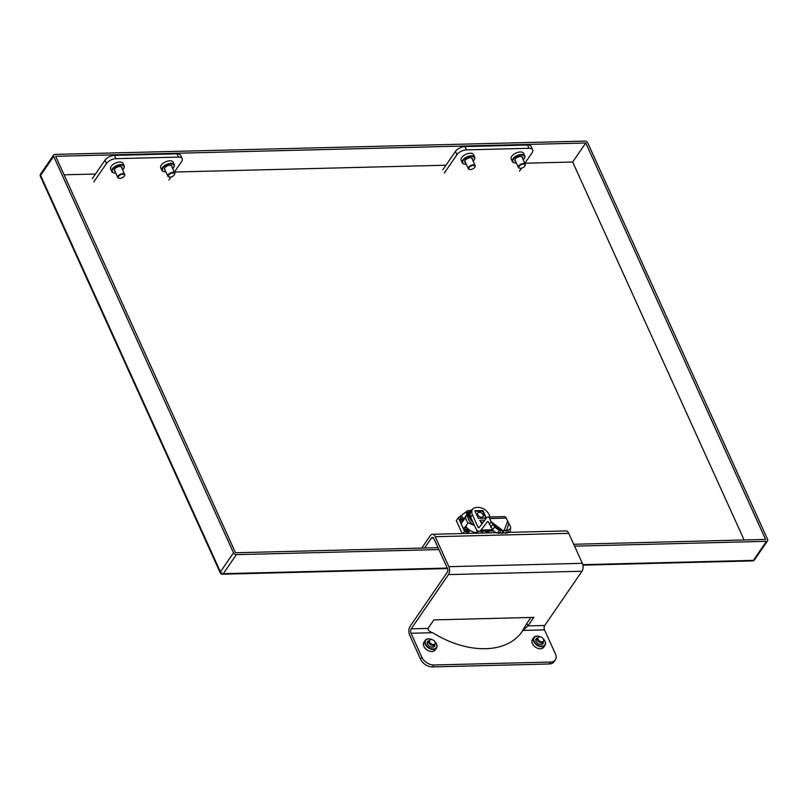 <?xml version="1.0" encoding="UTF-8"?>
<svg xmlns="http://www.w3.org/2000/svg" width="808" height="808" viewBox="0 0 808 808"><rect width="100%" height="100%" fill="white"/><g stroke="black" fill="none" stroke-linecap="round" stroke-linejoin="round"><path stroke-width="1.21" d="M124.2 165.963L123.058 163.448A6.817 3.444 155.6 0 0 119.746 162.044A6.817 3.444 155.6 0 0 112.928 164.61A6.817 3.444 155.6 0 0 110.645 169.074L111.787 171.599A6.817 3.444 -24.4 0 1 114.08 167.125A6.817 3.444 -24.4 0 1 120.887 164.569A6.817 3.444 -24.4 0 1 124.2 165.963A6.817 3.444 -24.4 0 1 123.856 168.347A6.817 3.444 -24.4 0 1 123.755 168.518M113.999 172.942A6.817 3.444 -24.4 0 1 113.797 172.902A6.817 3.444 -24.4 0 1 111.787 171.599M115.786 173.043A6.413 3.242 -24.4 0 1 115.413 173.064A6.413 3.242 -24.4 0 1 114.191 172.983A6.413 3.242 -24.4 0 1 113.171 168.741A6.413 3.242 -24.4 0 1 120.857 165.125A6.413 3.242 -24.4 0 1 123.654 168.68A6.413 3.242 -24.4 0 1 122.654 169.933M115.1 171.518A4.212 2.131 -24.4 0 1 114.514 169.367A4.212 2.131 -24.4 0 1 119.927 166.499A4.212 2.131 -24.4 0 1 120.725 166.549A4.212 2.131 -24.4 0 1 121.957 168.407M121.543 167.478A3.808 1.929 155.6 0 0 121.463 167.206A3.808 1.929 155.6 0 0 120.523 166.519M114.625 169.195A3.808 1.929 155.6 0 0 114.524 170.357A3.808 1.929 155.6 0 0 114.675 170.589M174.276 164.711L173.134 162.186A6.817 3.444 155.6 0 0 169.811 160.792A6.817 3.444 155.6 0 0 163.004 163.347A6.817 3.444 155.6 0 0 160.711 167.822L161.852 170.337A6.817 3.444 -24.4 0 1 164.145 165.872A6.817 3.444 -24.4 0 1 170.963 163.307A6.817 3.444 -24.4 0 1 174.276 164.711A6.817 3.444 -24.4 0 1 173.932 167.084A6.817 3.444 -24.4 0 1 173.821 167.256M164.075 171.68A6.817 3.444 -24.4 0 1 163.873 171.649A6.817 3.444 -24.4 0 1 161.852 170.337M165.862 171.791A6.413 3.242 -24.4 0 1 165.478 171.811A6.413 3.242 -24.4 0 1 164.256 171.72A6.413 3.242 -24.4 0 1 163.246 167.488A6.413 3.242 -24.4 0 1 170.932 163.873A6.413 3.242 -24.4 0 1 173.73 167.428A6.413 3.242 -24.4 0 1 172.73 168.67M165.165 170.266A4.212 2.131 -24.4 0 1 164.59 168.114A4.212 2.131 -24.4 0 1 169.993 165.236A4.212 2.131 -24.4 0 1 170.801 165.297A4.212 2.131 -24.4 0 1 172.033 167.145M171.609 166.226A3.808 1.929 155.6 0 0 171.538 165.953A3.808 1.929 155.6 0 0 170.589 165.266M164.701 167.933A3.808 1.929 155.6 0 0 164.6 169.094A3.808 1.929 155.6 0 0 164.751 169.337M119.14 178.275A3.767 1.909 -24.4 0 1 118.938 178.245A3.767 1.909 -24.4 0 1 117.817 177.528A3.767 1.909 -24.4 0 1 119.089 175.053A3.767 1.909 -24.4 0 1 122.856 173.639A3.767 1.909 -24.4 0 1 124.684 174.407A3.767 1.909 -24.4 0 1 124.493 175.72A3.767 1.909 -24.4 0 1 124.382 175.902M119.968 178.366A3.373 1.707 -24.4 0 1 119.321 178.316A3.373 1.707 -24.4 0 1 118.786 176.094A3.373 1.707 -24.4 0 1 122.826 174.195A3.373 1.707 -24.4 0 1 124.291 176.063A3.373 1.707 -24.4 0 1 119.968 178.366M169.215 177.023A3.767 1.909 -24.4 0 1 169.003 176.992A3.767 1.909 -24.4 0 1 167.892 176.265A3.767 1.909 -24.4 0 1 169.155 173.791A3.767 1.909 -24.4 0 1 172.922 172.377A3.767 1.909 -24.4 0 1 174.76 173.154A3.767 1.909 -24.4 0 1 174.568 174.467A3.767 1.909 -24.4 0 1 174.457 174.639M170.034 177.103A3.373 1.707 -24.4 0 1 169.397 177.063A3.373 1.707 -24.4 0 1 168.862 174.841A3.373 1.707 -24.4 0 1 172.892 172.942A3.373 1.707 -24.4 0 1 174.366 174.811A3.373 1.707 -24.4 0 1 170.034 177.103M524.806 163.357L532.068 152.783A7.525 3.808 155.6 0 0 532.654 149.833A7.525 3.808 155.6 0 0 528.998 148.288L466.408 149.864A7.525 3.808 155.6 0 0 456.954 154.671L444.329 173.064M519.443 171.175L521.503 168.165M466.408 149.864L464.923 146.581A7.525 3.808 155.6 0 0 455.47 151.389L456.954 154.671M464.923 146.581L527.513 145.016L528.998 148.288M532.654 149.833L531.169 146.561A7.525 3.808 155.6 0 0 527.513 145.016M442.845 169.781L455.47 151.389M474.7 157.156L473.559 154.641A6.817 3.444 155.6 0 0 470.246 153.237A6.817 3.444 155.6 0 0 463.428 155.803A6.817 3.444 155.6 0 0 461.136 160.277L462.277 162.792A6.817 3.444 -24.4 0 1 464.57 158.317A6.817 3.444 -24.4 0 1 471.387 155.762A6.817 3.444 -24.4 0 1 474.7 157.156A6.817 3.444 -24.4 0 1 474.357 159.54A6.817 3.444 -24.4 0 1 474.245 159.711M464.499 164.135A6.817 3.444 -24.4 0 1 464.297 164.095A6.817 3.444 -24.4 0 1 462.277 162.792M466.287 164.236A6.413 3.242 -24.4 0 1 465.913 164.256A6.413 3.242 -24.4 0 1 464.691 164.175A6.413 3.242 -24.4 0 1 463.671 159.934A6.413 3.242 -24.4 0 1 471.357 156.328A6.413 3.242 -24.4 0 1 474.155 159.873A6.413 3.242 -24.4 0 1 473.155 161.125M465.59 162.711A4.212 2.131 -24.4 0 1 465.014 160.56A4.212 2.131 -24.4 0 1 470.418 157.691A4.212 2.131 -24.4 0 1 471.226 157.742A4.212 2.131 -24.4 0 1 472.458 159.6M472.044 158.671A3.808 1.929 155.6 0 0 471.963 158.398A3.808 1.929 155.6 0 0 471.024 157.712M465.125 160.388A3.808 1.929 155.6 0 0 465.024 161.549A3.808 1.929 155.6 0 0 465.176 161.792M524.776 155.904L523.624 153.379A6.817 3.444 155.6 0 0 520.312 151.985A6.817 3.444 155.6 0 0 513.504 154.54A6.817 3.444 155.6 0 0 511.212 159.014L512.353 161.539A6.817 3.444 -24.4 0 1 514.645 157.065A6.817 3.444 -24.4 0 1 521.453 154.5A6.817 3.444 -24.4 0 1 524.776 155.904A6.817 3.444 -24.4 0 1 524.422 158.277A6.817 3.444 -24.4 0 1 524.321 158.449M514.565 162.873A6.817 3.444 -24.4 0 1 514.363 162.842A6.817 3.444 -24.4 0 1 512.353 161.539M516.352 162.984A6.413 3.242 -24.4 0 1 515.979 163.004A6.413 3.242 -24.4 0 1 514.757 162.913A6.413 3.242 -24.4 0 1 513.736 158.681A6.413 3.242 -24.4 0 1 521.433 155.065A6.413 3.242 -24.4 0 1 524.22 158.621A6.413 3.242 -24.4 0 1 523.22 159.863M515.666 161.459A4.212 2.131 -24.4 0 1 515.08 159.307A4.212 2.131 -24.4 0 1 520.493 156.429A4.212 2.131 -24.4 0 1 521.291 156.489A4.212 2.131 -24.4 0 1 522.534 158.338M522.109 157.419A3.808 1.929 155.6 0 0 522.029 157.146A3.808 1.929 155.6 0 0 521.089 156.459M515.191 159.126A3.808 1.929 155.6 0 0 515.09 160.297A3.808 1.929 155.6 0 0 515.241 160.529M469.64 169.468A3.767 1.909 -24.4 0 1 469.428 169.438A3.767 1.909 -24.4 0 1 468.317 168.721A3.767 1.909 -24.4 0 1 469.579 166.246A3.767 1.909 -24.4 0 1 473.347 164.832A3.767 1.909 -24.4 0 1 475.185 165.6A3.767 1.909 -24.4 0 1 474.993 166.913A3.767 1.909 -24.4 0 1 474.882 167.094M470.458 169.559A3.373 1.707 -24.4 0 1 469.822 169.508A3.373 1.707 -24.4 0 1 469.286 167.286A3.373 1.707 -24.4 0 1 473.326 165.387A3.373 1.707 -24.4 0 1 474.791 167.256A3.373 1.707 -24.4 0 1 470.458 169.559M519.706 168.216A3.767 1.909 -24.4 0 1 519.504 168.185A3.767 1.909 -24.4 0 1 518.383 167.458A3.767 1.909 -24.4 0 1 519.655 164.983A3.767 1.909 -24.4 0 1 523.422 163.569A3.767 1.909 -24.4 0 1 525.25 164.347A3.767 1.909 -24.4 0 1 525.069 165.66A3.767 1.909 -24.4 0 1 524.947 165.832M520.534 168.296A3.373 1.707 -24.4 0 1 519.887 168.256A3.373 1.707 -24.4 0 1 519.362 166.034A3.373 1.707 -24.4 0 1 523.392 164.135A3.373 1.707 -24.4 0 1 524.867 166.004A3.373 1.707 -24.4 0 1 520.534 168.296M476.659 532.361L477.75 532.149M482.346 531.22L481.184 533.068M476.437 533.179L478.185 531.189M474.488 525.533A11.049 7.312 -145.5 0 1 473.862 525.16L474.518 525.604M481.568 533.058L482.831 531.21M477.427 530.765L475.75 533.199M473.034 508.788L468.478 512.595A11.049 7.312 34.5 0 0 468.297 512.878A11.049 7.312 34.5 0 0 473.862 525.16L468.054 522.827L464.933 527.371M470.317 510.181A12.635 8.353 34.5 0 0 469.68 510.363L465.57 517.342A12.635 8.353 34.5 0 0 468.054 522.827M462.641 520.615L469.68 510.363M465.57 517.342L461.126 523.816M479.275 512.272A3.161 2.091 -145.5 0 1 482.447 513.797A3.161 2.091 -145.5 0 1 483.002 516.544A3.161 2.091 -145.5 0 1 481.528 517.231A3.161 2.091 -145.5 0 1 478.356 515.706A3.161 2.091 -145.5 0 1 477.801 512.969A3.161 2.091 -145.5 0 1 479.275 512.272M475.165 511.121L482.82 511.302L485.78 518.14M477.861 532.876A11.049 7.312 -145.5 0 1 476.488 532.815M476.053 532.765A11.049 7.312 -145.5 0 1 465.731 526.21M469.135 511.161L467.751 510.585L458.348 517.706L456.338 520.635L462.196 533.543M458.348 517.706L464.519 531.31L469.438 533.361M486.527 532.927L488.991 531.058M485.053 531.159L487.062 531.997L487.295 531.098M466.963 514.332L465.943 512.474L468.276 512.413M460.095 520.756L460.772 516.393L462.903 517.282L462.226 521.645L460.095 520.756M468.064 532.472L463.489 528.24L464.772 527.27L467.398 528.897L467.064 529.381L469.357 531.502L468.064 532.472M487.971 532.896L489.234 531.048M463.004 533.522L464.519 531.31M465.943 512.474L467.973 512.848M460.439 518.574L460.772 516.393M462.56 519.463L462.226 521.645M465.782 530.351L466.115 529.866L463.489 528.24M467.064 529.381L466.731 529.866L469.357 531.502M460.772 518.08L462.903 518.968M460.338 519.16L462.226 519.948M466.115 529.866L467.398 528.897M465.923 530.482L466.731 529.866M470.721 517.221L472.397 514.767L477.983 527.068A1.656 0.919 88.6 0 0 478.73 527.705A1.656 0.919 88.6 0 0 479.235 527.402L486.648 517.746A3.969 2.202 88.6 0 1 487.881 517.019A3.969 2.202 88.6 0 1 489.668 518.534L506.192 518.12L510.272 526.392A4.131 2.737 -172.3 0 1 510.323 526.473A4.131 2.737 -172.3 0 1 510.626 527.816A4.131 2.737 -172.3 0 1 508.242 529.886L507.848 532.836L497.364 533.098A4.131 1.515 -144.2 0 1 492.557 529.785L488.537 522.221A1.656 0.919 88.6 0 0 487.79 521.594A1.656 0.919 88.6 0 0 487.285 521.897L480.982 530.099A6.615 3.666 88.6 0 1 478.942 531.31A6.615 3.666 88.6 0 1 475.962 528.785L470.721 517.221A9.08 5.999 -145.5 0 1 470.791 511.888L472.478 509.434A9.08 5.999 -145.5 0 1 476.72 507.444L478.134 507.414A9.08 5.999 -145.5 0 1 488.921 514.353L490.113 516.958M506.192 518.12A3.969 2.202 -91.4 0 0 504.404 516.605L487.881 517.019M489.668 518.534L491.123 521.746L489.436 524.2M497.364 533.098L499.526 530.109L503.344 530.937L508.242 529.886M472.397 514.767A9.08 5.999 -145.5 0 1 472.478 509.434A10.262 6.787 -145.5 0 0 471.589 519.16M482.901 510.565L474.892 510.767L478.326 518.322L486.335 518.13L482.901 510.565L482.528 511.111M484.82 520.14L479.79 520.261L481.982 523.826M501.657 533.391L503.344 530.937L491.123 521.746L492.89 524.271L490.719 527.27M483.305 522.109L480.659 522.17M499.001 533.492L501.162 530.503L492.89 524.271L494.718 526.786L492.557 529.785L480.982 530.099M499.526 530.109A4.131 1.515 -144.2 0 1 494.718 526.786M502.263 533.371L503.94 530.917L507.646 521.332M508.636 523.877L505.727 533.33M510.626 527.816L510.232 530.765A4.131 2.737 -172.3 0 1 507.848 532.836M432.664 632.704A78.204 51.722 34.5 0 0 485.537 648.703A78.204 51.722 34.5 0 0 522.14 631.533A78.204 51.722 34.5 0 0 522.857 630.432L527.937 625.907L533.795 617.383L433.876 619.898L428.018 628.422C428.21 630.452 429.755 631.886 432.664 632.704L410.999 633.25A3.141 1.737 88.6 0 1 411.221 628.846L448.46 574.599L581.982 571.246L544.744 625.493L527.937 625.907L526.826 623.453L530.937 617.453M550.672 662.045L549.339 663.974L432.512 666.913L433.835 664.984L550.672 662.045A10.029 6.636 -145.5 0 0 555.359 659.843A10.029 6.636 -145.5 0 0 555.439 653.955L544.521 629.897A3.141 1.737 88.6 0 1 544.744 625.493M581.982 571.246A5.636 3.121 -91.4 0 0 582.366 563.327L568.771 533.351A6.333 3.515 -91.4 0 0 565.923 530.937L509.06 532.361M582.366 563.327L448.844 566.681A5.636 3.121 88.6 0 1 448.46 574.599M433.835 664.984A10.029 6.636 -145.5 0 1 421.917 657.308L410.999 633.25M448.844 566.681L435.249 536.704A6.333 3.515 -91.4 0 0 432.401 534.29A6.333 3.515 -91.4 0 0 430.3 535.643L421.766 548.077M424.614 548.006L431.411 538.108A3.212 1.778 88.6 0 1 432.482 537.421A3.212 1.778 88.6 0 1 433.916 538.643L447.521 568.62A2.505 1.384 88.6 0 1 447.349 572.135L410.1 626.382A6.262 3.474 -91.4 0 0 409.676 635.179L420.594 659.247L421.917 657.308M549.339 663.974A10.029 6.636 34.5 0 0 554.035 661.772L555.359 659.843M432.512 666.913A10.029 6.636 -145.5 0 1 420.594 659.247M521.463 632.482A78.204 51.722 34.5 0 0 521.534 632.371L526.826 623.453M544.521 629.897L522.857 630.432L521.534 632.371M533.755 637.593L532.391 639.582A6.817 4.505 34.5 0 0 533.603 645.511A6.817 4.505 34.5 0 0 540.441 648.794A6.817 4.505 34.5 0 0 543.633 647.299L544.996 645.319A6.817 4.505 -145.5 0 1 541.804 646.814A6.817 4.505 -145.5 0 1 534.957 643.521A6.817 4.505 -145.5 0 1 533.755 637.593A6.817 4.505 -145.5 0 1 536.946 636.098A6.817 4.505 -145.5 0 1 538.966 636.361A6.817 4.505 -145.5 0 1 539.067 636.381M543.138 638.673A6.413 4.242 -145.5 0 1 544.158 639.835A6.413 4.242 -145.5 0 1 541.835 646.249A6.413 4.242 -145.5 0 1 534.199 641.34A6.413 4.242 -145.5 0 1 537.259 636.169A6.413 4.242 -145.5 0 1 539.168 636.411A6.413 4.242 -145.5 0 1 540.613 636.946M543.269 641.764A4.212 2.788 -145.5 0 1 541.047 644.511A4.212 2.788 -145.5 0 1 539.795 644.36A4.212 2.788 -145.5 0 1 536.512 642.107A4.212 2.788 -145.5 0 1 537.684 637.926M539.693 644.33A3.808 2.515 34.5 0 0 540.734 644.451A3.808 2.515 34.5 0 0 542.511 643.612A3.808 2.515 34.5 0 0 542.825 642.461M544.218 639.916A6.817 4.505 -145.5 0 1 544.279 639.997A6.817 4.505 -145.5 0 1 544.996 645.319M537.199 638.603A3.808 2.515 34.5 0 0 536.229 639.3A3.808 2.515 34.5 0 0 536.573 642.188M425.261 640.32L423.907 642.31A6.817 4.505 34.5 0 0 425.109 648.238A6.817 4.505 34.5 0 0 431.957 651.521A6.817 4.505 34.5 0 0 435.148 650.026L436.502 648.036A6.817 4.505 -145.5 0 1 433.32 649.541A6.817 4.505 -145.5 0 1 426.473 646.249A6.817 4.505 -145.5 0 1 425.261 640.32A6.817 4.505 -145.5 0 1 428.452 638.825A6.817 4.505 -145.5 0 1 430.482 639.088A6.817 4.505 -145.5 0 1 430.583 639.108M434.654 641.4A6.413 4.242 -145.5 0 1 435.674 642.562A6.413 4.242 -145.5 0 1 433.341 648.976A6.413 4.242 -145.5 0 1 425.715 644.067A6.413 4.242 -145.5 0 1 428.765 638.896A6.413 4.242 -145.5 0 1 430.674 639.138A6.413 4.242 -145.5 0 1 432.129 639.673M434.785 644.491A4.212 2.788 -145.5 0 1 432.553 647.238A4.212 2.788 -145.5 0 1 431.3 647.087A4.212 2.788 -145.5 0 1 428.028 644.835A4.212 2.788 -145.5 0 1 429.2 640.653M431.209 647.057A3.808 2.515 34.5 0 0 432.24 647.178A3.808 2.515 34.5 0 0 434.027 646.339A3.808 2.515 34.5 0 0 434.33 645.188M435.724 642.643A6.817 4.505 -145.5 0 1 435.785 642.724A6.817 4.505 -145.5 0 1 436.502 648.036M428.715 641.32A3.808 2.515 34.5 0 0 427.745 642.027A3.808 2.515 34.5 0 0 428.089 644.915M543.622 640.865L543.309 641.673A3.414 2.252 -145.5 0 1 543.148 641.976A3.414 2.252 -145.5 0 1 541.552 642.734A3.414 2.252 -145.5 0 1 537.502 640.118A3.414 2.252 -145.5 0 1 537.532 638.118A3.414 2.252 -145.5 0 1 537.764 637.855L538.391 637.28A3.212 2.121 -145.5 0 1 541.077 637.098A3.212 2.121 -145.5 0 1 543.491 639.28A3.212 2.121 -145.5 0 1 543.622 640.865A3.212 2.121 -145.5 0 1 541.017 641.744A3.212 2.121 -145.5 0 1 538.148 639.411A3.212 2.121 -145.5 0 1 538.391 637.28M435.128 643.592L434.825 644.39A3.414 2.252 -145.5 0 1 434.664 644.703A3.414 2.252 -145.5 0 1 433.068 645.451A3.414 2.252 -145.5 0 1 429.018 642.845A3.414 2.252 -145.5 0 1 429.038 640.845A3.414 2.252 -145.5 0 1 429.27 640.582L429.906 640.007A3.212 2.121 -145.5 0 1 432.593 639.825A3.212 2.121 -145.5 0 1 435.007 642.006A3.212 2.121 -145.5 0 1 435.128 643.592A3.212 2.121 -145.5 0 1 432.533 644.471A3.212 2.121 -145.5 0 1 429.664 642.138A3.212 2.121 -145.5 0 1 429.906 640.007M177.013 153.823L178.497 157.095A7.525 3.808 -24.4 0 1 182.154 158.641L180.669 155.368A7.525 3.808 155.6 0 0 177.013 153.823L114.423 155.388A7.525 3.808 155.6 0 0 104.979 160.196L92.344 178.588M104.979 160.196L106.464 163.479A7.525 3.808 -24.4 0 1 115.918 158.671L114.423 155.388M178.497 157.095L115.918 158.671M182.154 158.641A7.525 3.808 -24.4 0 1 181.568 161.59L174.306 172.165M168.943 179.982L171.003 176.972M106.464 163.479L93.839 181.871M53.671 156.348L40.592 175.397L220.433 571.852L233.512 552.803L53.671 156.348A2.404 1.596 34.5 0 1 53.681 154.934A2.404 1.596 34.5 0 1 54.813 154.409L584.901 141.087A2.404 1.596 34.5 0 1 587.759 142.925L767.6 539.39A2.404 1.596 34.5 0 1 767.58 540.794L754.5 559.843A2.404 1.596 -145.5 0 1 753.379 560.378L766.459 541.33L574.579 546.147M438.875 549.561L236.37 554.641L223.291 573.69L447.268 568.064M438.017 547.662L235.512 552.753L55.671 156.298L585.76 142.976L765.6 539.441L573.72 544.259M766.459 541.33A2.404 1.596 34.5 0 0 767.58 540.794M233.512 552.803A2.404 1.596 34.5 0 0 236.37 554.641M64.064 174.801L95.485 174.013M174.397 172.033L445.986 165.206M524.897 163.226L572.68 162.024L585.76 142.976M744.128 539.976L572.68 162.024M469.478 511.131A11.049 7.312 34.5 0 0 473.023 522.322M477.983 527.068L479.518 527.028M488.315 521.867L487.285 521.897M428.018 628.422L411.221 628.846M433.573 538.047L431.411 538.108M435.249 536.704L568.771 533.351M582.82 564.661L753.379 560.378A2.404 1.333 -91.4 0 1 752.581 560.893A2.404 2.404 0 0 0 754.5 559.843M223.291 573.69A2.404 1.596 -145.5 0 1 220.433 571.852A2.404 1.222 -24.4 0 0 220.241 572.791A2.404 2.404 0 0 0 222.493 574.205A2.404 1.333 -91.4 0 0 223.291 573.69M40.592 175.397A2.404 1.596 -145.5 0 1 40.612 173.983A2.404 2.404 0 0 0 40.4 176.336A2.404 1.222 155.6 0 1 40.592 175.397M114.443 170.084L117.817 177.528M121.311 166.973L124.684 174.407M164.519 168.832L167.892 176.265M171.387 165.711L174.76 173.154M464.943 161.277L468.317 168.721M471.811 158.166L475.185 165.6M515.009 160.024L518.383 167.458M521.877 156.904L525.25 164.347M478.942 531.31L493.617 530.937M432.401 534.29L496.213 532.684M535.926 640.451L537.532 638.118M541.542 644.309L543.148 641.976M427.442 643.178L429.038 640.845M433.058 647.036L434.664 644.703M752.581 560.893L582.932 565.156M447.491 568.559L222.493 574.205M53.681 154.934L40.612 173.983M220.241 572.791L40.4 176.336"/></g></svg>
